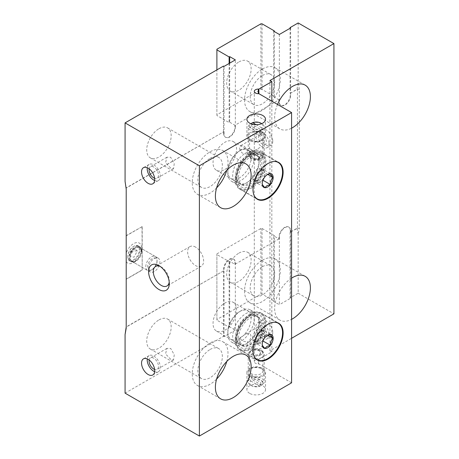 <?xml version="1.0" encoding="UTF-8"?>
<svg xmlns="http://www.w3.org/2000/svg" width="459" height="459" viewBox="0 0 459 459"><rect width="100%" height="100%" fill="white"/><g stroke="black" fill="none" stroke-linecap="round" stroke-linejoin="round"><path stroke-width="0.34" stroke-dasharray="2.29 1.72" d="M251.136 153.949A21.022 12.135 120 0 0 236.276 179.693A21.022 12.135 120 0 0 237.251 185.252A21.022 12.135 120 0 0 240.625 189.32A21.022 12.135 120 0 0 251.136 188.276A21.022 12.135 120 0 0 266.002 162.532A21.022 12.135 120 0 0 261.647 152.91A21.022 12.135 120 0 0 256.438 152.021A21.022 12.135 120 0 0 251.136 153.949M254.252 195.758A21.022 12.135 -60 0 1 252.829 189.251A21.022 12.135 -60 0 1 274.034 161.488M250.195 154.035A20.253 11.693 120 0 0 236.821 184.197A20.253 11.693 120 0 0 250.195 187.106A20.253 11.693 120 0 0 264.281 165.441A20.253 11.693 120 0 0 255.307 152.176A20.253 11.693 120 0 0 250.195 154.035M267.31 174.609L267.695 174.374M247.372 155.469A16.495 9.524 120 0 0 235.708 175.677A16.495 9.524 120 0 0 239.128 183.227A16.495 9.524 120 0 0 247.372 182.412L245.869 183.279A18.624 10.752 120 0 0 259.037 160.466A18.624 10.752 120 0 0 255.181 151.94A18.624 10.752 120 0 0 245.869 152.864A18.624 10.752 120 0 0 232.696 175.677A18.624 10.752 120 0 0 236.557 184.202A18.624 10.752 120 0 0 245.869 183.279L247.372 182.412A16.495 9.524 120 0 0 259.037 162.205A16.495 9.524 120 0 0 255.623 154.654A16.495 9.524 120 0 0 247.372 155.469M238.531 177.306A16.495 9.524 -60 0 1 245.731 160.702A16.495 9.524 -60 0 1 258.446 156.284A16.495 9.524 -60 0 1 261.859 163.834A16.495 9.524 -60 0 1 254.659 180.439A16.495 9.524 -60 0 1 241.95 184.857A16.495 9.524 -60 0 1 238.531 177.306M257.344 180.129A6.65 3.838 120 0 0 262.049 171.982A6.65 3.838 120 0 0 260.672 168.935A6.65 3.838 120 0 0 257.344 169.268A6.65 3.838 120 0 0 252.639 177.415A6.65 3.838 120 0 0 254.022 180.462A6.65 3.838 120 0 0 257.344 180.129M267.723 174.42L265.6 173.192L264.241 171.259A6.65 3.838 -60 0 1 264.872 173.611A6.65 3.838 -60 0 1 264.241 176.692A6.65 3.838 -60 0 1 260.167 181.758A6.65 3.838 -60 0 1 256.839 182.091A6.65 3.838 -60 0 1 256.093 181.397A6.65 3.838 -60 0 1 255.462 179.044A6.65 3.838 -60 0 1 256.093 175.963L254.734 179.463L257.453 183.325L264.952 187.656M240.975 150.041L240.975 150.041A18.624 10.752 120 0 0 227.807 172.854A18.624 10.752 120 0 0 231.663 181.38A18.624 10.752 120 0 0 240.975 180.456A18.624 10.752 120 0 0 254.148 157.644A18.624 10.752 120 0 0 250.287 149.118A18.624 10.752 120 0 0 240.975 150.041L239.472 150.908A16.495 9.524 120 0 0 227.807 171.115A16.495 9.524 120 0 0 239.472 177.851A16.495 9.524 120 0 0 251.136 157.644A16.495 9.524 120 0 0 239.472 150.908L240.975 150.041M266.943 174.804L264.952 176.795C263.105 178.562 262.204 180.892 262.238 183.795L254.734 179.463M257.453 172.464L256.093 175.963A6.65 3.838 -60 0 1 260.167 170.897L257.453 172.464L264.952 176.795M262.881 169.331L260.167 170.897A6.65 3.838 -60 0 1 263.495 170.564A6.65 3.838 -60 0 1 264.241 171.259L262.881 169.331L270.385 173.657M262.973 180.244L265.6 173.192M257.453 183.325L262.881 180.192M126.208 261.55A11.573 6.684 120 0 0 133.546 262.577L136.088 261.108A7.981 4.607 -60 0 1 132.094 261.504A7.981 4.607 -60 0 1 130.872 255.106A7.981 4.607 -60 0 1 136.088 248.072A7.981 4.607 -60 0 1 140.075 247.676A7.981 4.607 -60 0 1 141.733 251.331A7.981 4.607 -60 0 1 136.088 261.108L133.546 262.577A11.573 6.684 120 0 0 141.733 248.399A11.573 6.684 120 0 0 133.546 243.677A11.573 6.684 120 0 0 126.208 253.179L126.208 279.301L142.204 270.07L142.204 226.62L126.208 235.851L126.208 188.058L223.665 131.79L126.208 187.84L126.208 189.142M262.428 75.523A17.293 9.983 -60 0 1 271.074 74.668A17.293 9.983 -60 0 1 273.725 88.524A17.293 9.983 -60 0 1 262.428 103.768A17.293 9.983 -60 0 1 253.775 104.623A17.293 9.983 -60 0 1 251.125 90.767A17.293 9.983 -60 0 1 262.428 75.523M238.909 61.948A17.293 9.983 -60 0 1 247.556 61.087A17.293 9.983 -60 0 1 250.207 74.949A17.293 9.983 -60 0 1 238.909 90.188A17.293 9.983 -60 0 1 230.257 91.043A17.293 9.983 -60 0 1 227.607 77.187A17.293 9.983 -60 0 1 238.909 61.948M210.119 158.298A17.293 9.983 -60 0 1 218.771 157.437A17.293 9.983 -60 0 1 221.422 171.299A17.293 9.983 -60 0 1 210.119 186.538A17.293 9.983 -60 0 1 201.472 187.392A17.293 9.983 -60 0 1 198.822 173.536A17.293 9.983 -60 0 1 210.119 158.298M158.946 128.75A17.293 9.983 -60 0 1 167.592 127.895A17.293 9.983 -60 0 1 170.243 141.751A17.293 9.983 -60 0 1 158.946 156.995A17.293 9.983 -60 0 1 150.3 157.85A17.293 9.983 -60 0 1 147.649 143.988A17.293 9.983 -60 0 1 158.946 128.75M154.654 371.698A9.312 5.376 -120 0 0 158.43 371.715A9.312 5.376 -120 0 0 159.858 364.257A9.312 5.376 -120 0 0 153.771 356.046A9.312 5.376 -120 0 0 149.118 355.587A9.312 5.376 -120 0 0 147.247 358.863M154.654 180.513A9.312 5.376 -120 0 0 158.43 180.536A9.312 5.376 -120 0 0 159.858 173.072A9.312 5.376 -120 0 0 153.771 164.867A9.312 5.376 -120 0 0 149.118 164.408A9.312 5.376 -120 0 0 147.247 167.684M169.216 282.05A11.309 6.529 -120 0 0 169.296 280.822A11.309 6.529 -120 0 0 161.298 266.977L158.946 265.618L161.298 266.977A11.309 6.529 -120 0 0 160.197 266.427M154.241 258.555A7.981 4.607 -60 0 1 158.235 258.159A7.981 4.607 -60 0 1 159.457 264.556A7.981 4.607 -60 0 1 154.241 271.59A7.981 4.607 -60 0 1 150.254 271.986A7.981 4.607 -60 0 1 149.026 265.589A7.981 4.607 -60 0 1 154.241 258.555M210.119 349.477A17.293 9.983 -60 0 1 218.771 348.622A17.293 9.983 -60 0 1 221.422 362.478A17.293 9.983 -60 0 1 210.119 377.717A17.293 9.983 -60 0 1 201.472 378.577A17.293 9.983 -60 0 1 198.822 364.716A17.293 9.983 -60 0 1 210.119 349.477M158.946 319.929A17.293 9.983 -60 0 1 167.592 319.074A17.293 9.983 -60 0 1 170.243 332.93A17.293 9.983 -60 0 1 158.946 348.174A17.293 9.983 -60 0 1 150.3 349.029A17.293 9.983 -60 0 1 147.649 335.173A17.293 9.983 -60 0 1 158.946 319.929M262.428 266.702A17.293 9.983 -60 0 1 271.074 265.847A17.293 9.983 -60 0 1 273.725 279.709A17.293 9.983 -60 0 1 262.428 294.948A17.293 9.983 -60 0 1 253.775 295.803A17.293 9.983 -60 0 1 251.125 281.946A17.293 9.983 -60 0 1 262.428 266.702M238.909 253.127A17.293 9.983 -60 0 1 247.556 252.272A17.293 9.983 -60 0 1 250.207 266.128A17.293 9.983 -60 0 1 238.909 281.367A17.293 9.983 -60 0 1 230.257 282.228A17.293 9.983 -60 0 1 227.607 268.366A17.293 9.983 -60 0 1 238.909 253.127M262.8 132.875A9.312 5.376 0 0 0 252.651 131.71A9.312 5.376 0 0 0 246.902 136.679A9.312 5.376 0 0 0 249.633 140.483A9.312 5.376 0 0 0 259.783 141.647A9.312 5.376 0 0 0 265.531 136.679A9.312 5.376 0 0 0 262.8 132.875M291.585 382.823L258.893 363.947L258.285 363.947A3.993 2.306 180 0 1 255.462 363.27A3.993 2.306 180 0 1 254.297 361.64A3.993 2.306 180 0 1 258.285 359.34L258.893 359.34L271.831 351.869L269.949 350.779L291.585 338.289M149.146 168.809A6.65 3.838 60 0 1 150.449 166.709A6.65 3.838 60 0 1 153.771 167.042A6.65 3.838 60 0 1 158.12 172.9A6.65 3.838 60 0 1 157.098 178.23A6.65 3.838 60 0 1 154.631 178.31M170.708 168.126L165.561 162.75L166.898 157.213L170.708 157.265L174.242 163.576L173.554 168.734L170.708 168.126M249.633 393.363A9.312 5.376 180 0 1 246.902 389.559A9.312 5.376 180 0 1 252.651 384.59A9.312 5.376 180 0 1 262.8 385.755A9.312 5.376 180 0 1 265.531 389.559A9.312 5.376 180 0 1 259.783 394.528A9.312 5.376 180 0 1 249.633 393.363M249.633 375.978A9.312 5.376 180 0 1 246.902 372.18A9.312 5.376 180 0 1 252.651 367.211A9.312 5.376 180 0 1 262.8 368.376A9.312 5.376 180 0 1 265.531 372.18A9.312 5.376 180 0 1 259.783 377.149A9.312 5.376 180 0 1 249.633 375.978M235.146 179.262A21.286 12.29 120 0 0 239.552 189.005A21.286 12.29 120 0 0 255.956 183.302A21.286 12.29 120 0 0 265.245 161.878A21.286 12.29 120 0 0 260.838 152.136A21.286 12.29 120 0 0 244.435 157.839A21.286 12.29 120 0 0 235.146 179.262M216.608 187.903A25.279 14.596 -60 0 1 210.119 193.055A25.279 14.596 -60 0 1 197.485 194.306A25.279 14.596 -60 0 1 193.606 174.053A25.279 14.596 -60 0 1 210.119 151.78A25.279 14.596 -60 0 1 222.758 150.523A25.279 14.596 -60 0 1 226.775 170.289M251.515 354.038L258.756 355.616L262.869 351.76L260.919 348.605L253.684 348.513L249.564 351.76L251.515 354.038M235.146 340.027A21.286 12.29 120 0 0 239.552 349.769A21.286 12.29 120 0 0 255.956 344.066A21.286 12.29 120 0 0 265.245 322.648A21.286 12.29 120 0 0 260.838 312.9A21.286 12.29 120 0 0 244.435 318.603A21.286 12.29 120 0 0 235.146 340.027M226.775 361.474A25.279 14.596 120 0 0 222.758 341.708A25.279 14.596 120 0 0 210.119 342.959A25.279 14.596 120 0 0 193.606 365.232A25.279 14.596 120 0 0 197.485 385.485A25.279 14.596 120 0 0 210.119 384.235A25.279 14.596 120 0 0 216.608 379.082M195.632 247.149A11.309 6.529 -120 0 0 189.98 246.592A11.309 6.529 -120 0 0 188.247 255.652A11.309 6.529 -120 0 0 195.632 265.618A11.309 6.529 -120 0 0 201.289 266.18A11.309 6.529 -120 0 0 203.021 257.115A11.309 6.529 -120 0 0 195.632 247.149M149.146 359.988A6.65 3.838 60 0 1 150.449 357.894A6.65 3.838 60 0 1 153.771 358.221A6.65 3.838 60 0 1 158.12 364.085A6.65 3.838 60 0 1 157.098 369.415A6.65 3.838 60 0 1 154.631 369.489M170.708 359.305L165.561 353.929L166.898 348.392L170.708 348.444L174.242 354.761L173.554 359.913L170.708 359.305M262.428 260.19A25.279 14.596 -60 0 1 275.061 258.933A25.279 14.596 -60 0 1 278.94 279.192A25.279 14.596 -60 0 1 262.428 301.465A25.279 14.596 -60 0 1 249.788 302.716A25.279 14.596 -60 0 1 245.909 282.463A25.279 14.596 -60 0 1 262.428 260.19M262.428 69.005A25.279 14.596 -60 0 1 275.061 67.754A25.279 14.596 -60 0 1 278.94 88.008A25.279 14.596 -60 0 1 262.428 110.286A25.279 14.596 -60 0 1 249.788 111.537A25.279 14.596 -60 0 1 245.909 91.284A25.279 14.596 -60 0 1 262.428 69.005M272.772 141.24A9.312 5.376 60 0 1 270.844 145.503A9.312 5.376 60 0 1 263.667 143.007A9.312 5.376 60 0 1 259.605 133.638A9.312 5.376 60 0 1 261.532 129.375A9.312 5.376 60 0 1 268.71 131.871A9.312 5.376 60 0 1 272.772 141.24M269.008 143.415A9.312 5.376 60 0 1 267.081 147.678A9.312 5.376 60 0 1 259.903 145.182A9.312 5.376 60 0 1 255.841 135.812A9.312 5.376 60 0 1 257.769 131.549A9.312 5.376 60 0 1 264.946 134.045A9.312 5.376 60 0 1 269.008 143.415M272.772 332.425A9.312 5.376 60 0 1 270.844 336.688A9.312 5.376 60 0 1 263.667 334.192A9.312 5.376 60 0 1 259.605 324.817A9.312 5.376 60 0 1 261.532 320.554A9.312 5.376 60 0 1 268.71 323.05A9.312 5.376 60 0 1 272.772 332.425M269.008 334.594A9.312 5.376 60 0 1 267.081 338.857A9.312 5.376 60 0 1 259.903 336.361A9.312 5.376 60 0 1 255.841 326.992A9.312 5.376 60 0 1 257.769 322.729A9.312 5.376 60 0 1 264.946 325.224A9.312 5.376 60 0 1 269.008 334.594M251.515 140.534L251.515 140.534A6.65 3.838 180 0 1 249.564 137.82A6.65 3.838 180 0 1 253.672 134.269A6.65 3.838 180 0 1 260.919 135.107A6.65 3.838 180 0 1 262.869 137.82A6.65 3.838 180 0 1 260.919 140.534A6.65 3.838 180 0 1 251.515 140.534L250.522 139.966A8.05 4.647 180 0 1 250.528 133.391A8.05 4.647 180 0 1 261.905 133.391A8.05 4.647 180 0 1 261.905 139.966A8.05 4.647 180 0 1 250.522 139.966L251.515 140.534M251.515 160.254L249.564 157.098L253.678 153.243L260.919 154.821L262.869 157.098L258.75 160.34L251.515 160.254M260.919 368.325A6.65 3.838 0 0 0 251.515 368.325A6.65 3.838 0 0 0 249.564 371.038A6.65 3.838 0 0 0 251.515 373.752A6.65 3.838 0 0 0 258.761 374.584A6.65 3.838 0 0 0 262.869 371.038A6.65 3.838 0 0 0 260.919 368.325L261.905 368.893A8.05 4.647 0 0 0 250.522 368.893A8.05 4.647 0 0 0 250.522 375.462A8.05 4.647 0 0 0 261.905 375.468A8.05 4.647 0 0 0 261.905 368.893L260.919 368.325M248.738 156.152L250.195 155.308A18.693 10.792 -60 0 1 263.414 162.939A18.693 10.792 -60 0 1 250.195 185.832A18.693 10.792 -60 0 1 236.976 178.201A18.693 10.792 -60 0 1 250.195 155.308L248.738 156.152A16.627 9.599 120 0 0 236.976 176.52A16.627 9.599 120 0 0 240.424 184.128A16.627 9.599 120 0 0 248.738 183.307A16.627 9.599 120 0 0 259.599 168.654A16.627 9.599 120 0 0 257.051 155.326A16.627 9.599 120 0 0 248.738 156.152M248.738 316.917L250.195 316.073A18.693 10.792 -60 0 1 263.414 323.704A18.693 10.792 -60 0 1 250.195 346.597A18.693 10.792 -60 0 1 236.976 338.966A18.693 10.792 -60 0 1 250.195 316.073L248.738 316.917A16.627 9.599 120 0 0 236.976 337.285A16.627 9.599 120 0 0 240.424 344.898A16.627 9.599 120 0 0 248.738 344.072A16.627 9.599 120 0 0 259.599 329.419A16.627 9.599 120 0 0 257.051 316.09A16.627 9.599 120 0 0 248.738 316.917M239.937 150.024A5.588 3.224 60 0 1 240.814 145.635A5.588 3.224 60 0 1 243.609 145.91A5.588 3.224 60 0 1 247.286 154.27L250.998 152.663L249.971 151.367C246.282 149.106 242.937 148.659 239.937 150.024L242.094 152.996L247.286 154.27M262.428 135.049A5.588 3.224 -120 0 0 259.633 134.774A5.588 3.224 -120 0 0 258.773 139.249A5.588 3.224 -120 0 0 262.428 144.172A5.588 3.224 -120 0 0 265.222 144.453A5.588 3.224 -120 0 0 266.077 139.972A5.588 3.224 -120 0 0 262.428 135.049M239.937 337.858L245.41 334.163L249.971 333.423C251.888 336.705 250.993 339.597 247.286 342.104A5.588 3.224 60 0 1 246.403 346.493A5.588 3.224 60 0 1 243.609 346.218A5.588 3.224 60 0 1 239.937 337.858L242.094 340.888L247.286 342.104M262.428 326.229A5.588 3.224 -120 0 0 259.633 325.953A5.588 3.224 -120 0 0 258.773 330.434A5.588 3.224 -120 0 0 262.428 335.357A5.588 3.224 -120 0 0 265.222 335.632A5.588 3.224 -120 0 0 266.077 331.157A5.588 3.224 -120 0 0 262.428 326.229M224.795 169.486A16.627 9.599 120 0 0 235.662 154.832A16.627 9.599 120 0 0 233.109 141.504A16.627 9.599 120 0 0 224.795 142.33A16.627 9.599 120 0 0 213.934 156.984A16.627 9.599 120 0 0 216.482 170.306A16.627 9.599 120 0 0 224.795 169.486M224.795 330.25A16.627 9.599 120 0 0 235.662 315.597A16.627 9.599 120 0 0 233.109 302.269A16.627 9.599 120 0 0 224.795 303.095A16.627 9.599 120 0 0 213.934 317.748A16.627 9.599 120 0 0 216.482 331.071A16.627 9.599 120 0 0 224.795 330.25M278.98 99.855L273.713 96.815L274.275 96.488L262.049 89.43L260.919 89.43L216.895 114.848L216.895 115.496L229.121 122.559L229.689 122.232L234.956 125.273L278.98 99.855L278.98 101.594A7.981 4.607 120 0 0 280.633 105.249A7.981 4.607 120 0 0 286.789 103.109A7.981 4.607 120 0 0 290.272 95.076L290.272 93.338L297.421 89.212L297.421 228.249L290.082 232.271L297.042 228.249L299.302 228.249L298.172 234.618L297.042 228.249M290.272 230.642A7.981 4.607 120 0 0 288.619 226.987A7.981 4.607 120 0 0 282.469 229.127A7.981 4.607 120 0 0 278.98 237.16L279.359 237.378A7.981 4.607 -60 0 1 282.842 229.345A7.981 4.607 -60 0 1 288.992 227.205A7.981 4.607 -60 0 1 290.645 230.86L290.272 230.642L290.272 232.38M278.98 238.898L234.956 264.315L229.689 261.274L229.121 261.601L216.895 254.538L216.895 253.884L260.919 228.467L262.049 228.467L274.275 235.53L273.713 235.857L278.98 238.898L278.98 237.16M234.956 264.315L234.956 262.577A7.981 4.607 120 0 0 233.304 258.922A7.981 4.607 120 0 0 227.153 261.062A7.981 4.607 120 0 0 223.665 269.094L223.665 270.833L126.208 327.101L126.208 279.301M223.665 133.529A7.981 4.607 120 0 0 225.323 137.184A7.981 4.607 120 0 0 231.474 135.044A7.981 4.607 120 0 0 234.956 127.011L235.335 127.229A7.981 4.607 -60 0 1 231.847 135.262A7.981 4.607 -60 0 1 225.696 137.402A7.981 4.607 -60 0 1 224.044 133.747L223.665 133.529L223.665 131.79M234.956 125.273L234.956 127.011M126.208 235.851L126.208 253.179M223.665 270.833L126.208 326.883L126.208 328.185M126.208 235.639L142.204 226.62M142.015 226.511L142.204 270.07M142.015 269.961L126.208 279.089M235.335 330.141L224.044 336.659L224.044 269.313A7.981 4.607 -60 0 1 227.526 261.28A7.981 4.607 -60 0 1 233.677 259.14A7.981 4.607 -60 0 1 235.335 262.795L235.335 330.141L229.689 326.883L229.689 261.274M298.172 22.95L298.172 81.547L299.302 89.212L299.302 228.249M290.272 93.338L297.042 89.212L299.302 89.212M290.645 27.947L290.645 95.294A7.981 4.607 -60 0 1 287.162 103.327A7.981 4.607 -60 0 1 281.011 105.467A7.981 4.607 -60 0 1 279.359 101.812L279.359 34.465M260.919 89.43L260.919 23.816M216.895 49.239L216.895 114.848M262.049 23.816L262.049 89.43M274.275 96.488L274.275 31.533M273.713 31.206L273.713 96.815M235.335 127.229L235.335 59.882M229.689 63.141L229.689 122.232M216.895 115.496L216.895 69.877M229.121 63.468L229.121 122.559M224.044 133.747L224.044 66.4M223.481 131.681L223.481 66.073M125.078 181.477L126.208 187.84M125.078 393.145L223.481 336.332L223.481 270.724M216.895 253.884L216.895 319.498L260.919 294.081L260.919 228.467M229.121 261.601L229.121 327.21L216.895 320.147L216.895 254.538M279.359 237.378L279.359 304.724L273.713 301.465L273.713 235.857M262.049 228.467L262.049 294.081L274.275 301.138L274.275 235.53M290.645 230.86L290.645 298.207L279.359 304.724M290.082 232.271L290.082 297.88L298.172 293.209L298.172 234.618M298.172 293.209L333.923 313.847M290.082 28.274L290.082 93.229M297.042 89.212L298.172 81.547M216.895 319.498L216.895 320.147M262.049 294.081L260.919 294.081M273.713 301.465L274.275 301.138M290.082 297.88L290.645 298.207M224.044 336.659L223.481 336.332M229.121 327.21L229.689 326.883M269.949 350.779L269.949 80.52M291.585 278.137A25.279 14.596 120 0 0 275.842 300.444A25.279 14.596 120 0 0 279.892 320.095A25.279 14.596 120 0 0 291.585 319.361M277.534 104.451A25.279 14.596 120 0 0 279.892 128.916A25.279 14.596 120 0 0 291.585 128.181M258.893 359.34L258.893 363.947M271.831 101.158L271.831 351.869M261.859 357.452A7.981 4.607 180 0 1 250.574 357.452A7.981 4.607 180 0 1 248.233 354.193A7.981 4.607 180 0 1 250.574 350.934L250.574 350.934A7.981 4.607 180 0 1 261.859 350.934L261.859 350.934A7.981 4.607 180 0 1 264.2 354.193A7.981 4.607 180 0 1 261.859 357.452M249.707 376.024L249.707 379.197L250.746 380.97A6.541 3.775 0 0 0 251.589 385.709L250.574 385.124A7.981 4.607 0 0 0 260.838 385.623L260.838 382.45L249.707 376.024A7.981 4.607 180 0 1 251.589 374.94L262.72 381.366A7.981 4.607 180 0 1 260.838 382.45M262.72 381.366L262.72 384.533A7.981 4.607 0 0 0 264.2 381.865A7.981 4.607 0 0 0 261.859 378.606A7.981 4.607 0 0 0 251.589 378.107L251.589 374.94M249.707 379.197A7.981 4.607 0 0 0 248.233 381.865A7.981 4.607 0 0 0 250.574 385.124L251.589 385.709A6.541 3.775 0 0 0 259.805 386.197L260.838 385.623M260.505 355.105A6.065 3.5 180 0 1 251.928 355.105A6.065 3.5 180 0 1 251.928 350.148L250.574 350.934L251.928 350.148A6.065 3.5 180 0 1 260.505 350.148A6.065 3.5 180 0 1 260.505 355.105M262.72 384.533L261.687 385.112A6.541 3.775 0 0 0 260.844 380.373A6.541 3.775 0 0 0 252.628 379.886L251.589 378.107M250.746 380.97L259.805 386.197M261.687 385.112L252.628 379.886M253.242 350.911A4.206 2.427 180 0 1 260.178 351.812A4.206 2.427 180 0 1 259.192 354.342A4.206 2.427 180 0 1 253.97 354.681A4.206 2.427 180 0 1 252.255 351.812A4.206 2.427 180 0 1 253.242 350.911M250.574 151.407A7.981 4.607 0 0 0 248.233 154.666A7.981 4.607 0 0 0 250.574 157.925A7.981 4.607 0 0 0 261.859 157.925L261.859 157.925A7.981 4.607 0 0 0 264.2 154.666A7.981 4.607 0 0 0 259.272 150.409A7.981 4.607 0 0 0 250.574 151.407M260.838 133.919A7.981 4.607 0 0 0 261.859 133.42A7.981 4.607 0 0 0 262.72 132.835L251.589 126.403A7.981 4.607 0 0 0 250.574 126.902A7.981 4.607 0 0 0 249.707 127.493L260.838 133.919L260.838 130.752A7.981 4.607 180 0 1 252.553 131.09A7.981 4.607 180 0 1 248.233 126.994A7.981 4.607 180 0 1 249.707 124.326L249.707 127.493M251.928 153.754A6.065 3.5 0 0 0 251.928 158.711A6.065 3.5 0 0 0 260.505 158.711L261.859 157.925L260.505 158.711A6.065 3.5 0 0 0 260.505 153.754A6.065 3.5 0 0 0 251.928 153.754M251.589 126.403L251.589 123.964M251.589 123.236A7.981 4.607 180 0 1 261.859 123.735A7.981 4.607 180 0 1 264.2 126.994A7.981 4.607 180 0 1 262.72 129.662L262.72 132.835M260.838 130.752L259.805 128.973A6.541 3.775 180 0 1 251.589 128.486A6.541 3.775 180 0 1 250.746 123.746L249.707 124.326M261.613 123.683A6.541 3.775 180 0 1 261.687 127.889L262.72 129.662M259.805 128.973L250.746 123.746M256.122 124.676L261.687 127.889M259.192 157.948A4.206 2.427 -0 0 0 260.178 157.047A4.206 2.427 -0 0 0 258.463 154.178A4.206 2.427 -0 0 0 253.242 154.517A4.206 2.427 -0 0 0 252.255 157.047A4.206 2.427 -0 0 0 259.192 157.948M129.782 255.296L129.88 256.22L133.971 257.201L137.31 250.953L134.389 248.405L131.205 251.079L129.782 255.296A6.65 3.838 180 0 1 129.719 254.756A6.65 3.838 180 0 1 137.31 250.953M145.778 266.702A7.981 4.607 -60 0 1 149.261 258.669A7.981 4.607 -60 0 1 155.412 256.529A7.981 4.607 -60 0 1 157.064 260.184A7.981 4.607 -60 0 1 151.418 269.961A7.981 4.607 -60 0 1 147.431 270.357A7.981 4.607 -60 0 1 145.778 266.702M141.074 250.953A7.981 4.607 120 0 0 139.421 247.298A7.981 4.607 120 0 0 133.271 249.438A7.981 4.607 120 0 0 129.782 257.47A7.981 4.607 120 0 0 131.435 261.125A7.981 4.607 120 0 0 137.591 258.985A7.981 4.607 120 0 0 141.074 250.953M157.064 261.274A6.65 3.838 -60 0 1 152.359 269.422A6.65 3.838 -60 0 1 147.66 266.702A6.65 3.838 -60 0 1 152.359 258.555A6.65 3.838 -60 0 1 157.064 261.274L157.064 260.184M135.428 247.562A8.142 4.699 120 0 0 129.673 257.533A8.142 4.699 120 0 0 135.428 260.861L135.049 261.079A8.675 5.009 120 0 0 141.183 250.453A8.675 5.009 120 0 0 139.387 246.483A8.675 5.009 120 0 0 135.049 246.913A8.675 5.009 120 0 0 128.916 257.533A8.675 5.009 120 0 0 130.717 261.504A8.675 5.009 120 0 0 135.049 261.079L135.428 260.861A8.142 4.699 120 0 0 141.183 250.889A8.142 4.699 120 0 0 135.428 247.562M140.058 249.799A8.675 5.009 120 0 0 138.262 245.829A8.675 5.009 120 0 0 133.925 246.259A8.675 5.009 120 0 0 127.791 256.885A8.675 5.009 120 0 0 129.587 260.855A8.675 5.009 120 0 0 136.271 258.532A8.675 5.009 120 0 0 140.058 249.799M127.791 256.449A8.142 4.699 120 0 0 133.546 259.771A8.142 4.699 120 0 0 139.306 249.799A8.142 4.699 120 0 0 133.546 246.477A8.142 4.699 120 0 0 127.791 256.449L127.791 256.885M251.136 314.719A21.022 12.135 120 0 0 236.276 340.458A21.022 12.135 120 0 0 237.251 346.017A21.022 12.135 120 0 0 240.625 350.085A21.022 12.135 120 0 0 251.136 349.041A21.022 12.135 120 0 0 266.002 323.297A21.022 12.135 120 0 0 261.647 313.675A21.022 12.135 120 0 0 256.438 312.786A21.022 12.135 120 0 0 251.136 314.719M254.252 356.523A21.022 12.135 -60 0 1 252.829 350.022A21.022 12.135 -60 0 1 274.034 322.252M250.195 314.799A20.253 11.693 120 0 0 236.821 344.961A20.253 11.693 120 0 0 250.195 347.87A20.253 11.693 120 0 0 264.281 326.206A20.253 11.693 120 0 0 255.307 312.94A20.253 11.693 120 0 0 250.195 314.799M267.31 335.374L267.695 335.139M247.372 316.24A16.495 9.524 120 0 0 235.708 336.441A16.495 9.524 120 0 0 239.128 343.992A16.495 9.524 120 0 0 247.372 343.177L245.869 344.043A18.624 10.752 120 0 0 259.037 321.231A18.624 10.752 120 0 0 255.181 312.705A18.624 10.752 120 0 0 245.869 313.629A18.624 10.752 120 0 0 232.696 336.441A18.624 10.752 120 0 0 236.557 344.967A18.624 10.752 120 0 0 245.869 344.043L247.372 343.177A16.495 9.524 120 0 0 259.037 322.97A16.495 9.524 120 0 0 255.623 315.419A16.495 9.524 120 0 0 247.372 316.24M238.531 338.071A16.495 9.524 -60 0 1 245.731 321.466A16.495 9.524 -60 0 1 258.446 317.049A16.495 9.524 -60 0 1 261.859 324.599A16.495 9.524 -60 0 1 254.659 341.203A16.495 9.524 -60 0 1 241.95 345.621A16.495 9.524 -60 0 1 238.531 338.071M257.344 340.894A6.65 3.838 120 0 0 262.049 332.746A6.65 3.838 120 0 0 260.672 329.705A6.65 3.838 120 0 0 257.344 330.032A6.65 3.838 120 0 0 252.639 338.18A6.65 3.838 120 0 0 254.022 341.226A6.65 3.838 120 0 0 257.344 340.894M267.723 335.185L265.6 333.957L264.241 332.023A6.65 3.838 -60 0 1 264.872 334.376A6.65 3.838 -60 0 1 264.241 337.457A6.65 3.838 -60 0 1 260.167 342.523A6.65 3.838 -60 0 1 256.839 342.856A6.65 3.838 -60 0 1 256.093 342.162A6.65 3.838 -60 0 1 255.462 339.809A6.65 3.838 -60 0 1 256.093 336.728L254.734 340.228L257.453 344.089L264.952 348.421M240.975 310.806L240.975 310.806A18.624 10.752 120 0 0 227.807 333.618A18.624 10.752 120 0 0 231.663 342.144A18.624 10.752 120 0 0 240.975 341.221A18.624 10.752 120 0 0 254.148 318.408A18.624 10.752 120 0 0 250.287 309.882A18.624 10.752 120 0 0 240.975 310.806L239.472 311.672A16.495 9.524 120 0 0 227.807 331.88A16.495 9.524 120 0 0 239.472 338.616A16.495 9.524 120 0 0 251.136 318.408A16.495 9.524 120 0 0 239.472 311.672L240.975 310.806M266.943 335.575L264.952 337.56C263.105 339.327 262.204 341.657 262.238 344.56L254.734 340.228M257.453 333.228L256.093 336.728A6.65 3.838 -60 0 1 260.167 331.662L257.453 333.228L264.952 337.56M262.881 330.096L260.167 331.662A6.65 3.838 -60 0 1 263.495 331.335A6.65 3.838 -60 0 1 264.241 332.023L262.881 330.096L270.385 334.422M262.973 341.008L265.6 333.957M257.453 344.089L262.881 340.957M258.285 363.947L258.285 359.34M224.044 269.313L223.665 269.094M234.956 262.577L235.335 262.795M290.645 95.294L290.272 95.076M279.359 101.812L278.98 101.594M261.647 152.91L276.903 161.717M236.821 184.197L237.251 185.252M255.623 154.654L258.446 156.284M254.022 180.462L256.839 182.091M250.287 149.118L255.181 151.94M227.807 171.115L227.807 172.854M240.625 189.32L255.881 198.127M255.307 152.176L256.438 152.021M239.128 183.227L241.95 184.857M259.037 162.205L259.037 160.466M260.672 168.935L263.495 170.564M231.663 181.38L236.557 184.202M141.733 251.331L141.733 248.399M247.556 61.087L271.074 74.668M167.592 127.895L218.771 157.437M149.118 355.587L143.472 358.846M149.118 164.408L143.472 167.667M158.235 258.159L140.075 247.676M167.592 319.074L218.771 348.622M247.556 252.272L271.074 265.847M246.902 136.679L246.902 119.3M166.898 157.213L150.449 166.709M246.902 372.18L246.902 389.559M239.552 189.005L257.424 199.326M222.758 150.523L245.904 163.886M239.552 349.769L257.424 360.091M222.758 341.708L245.904 355.065M189.98 246.592L155.641 266.415M166.898 348.392L150.449 357.894M275.061 258.933L305.166 276.318M275.061 67.754L305.166 85.133M267.081 147.678L270.844 145.503M267.081 338.857L270.844 336.688M249.564 157.098L249.564 137.82M249.564 351.76L249.564 371.038M251.515 368.325L250.522 368.893M240.814 145.635L259.633 134.774M245.41 334.163L259.633 325.953M233.109 141.504L257.051 155.326M233.109 302.269L257.051 316.09M225.323 137.184L225.696 137.402M233.304 258.922L233.677 259.14M288.619 226.987L288.992 227.205M280.633 105.249L281.011 105.467M230.257 91.043L253.775 104.623M150.3 157.85L201.472 187.392M158.43 371.715L152.784 374.974M158.43 180.536L152.784 183.795M169.296 280.822L169.296 283.542M150.254 271.986L132.094 261.504M150.3 349.029L201.472 378.577M230.257 282.228L253.775 295.803M265.531 136.679L265.531 119.3M254.297 361.64L254.297 91.381M173.554 168.734L157.098 178.23M265.531 372.18L265.531 389.559M260.838 152.136L278.711 162.457M197.485 194.306L220.624 207.669M260.838 312.9L278.711 323.222M197.485 385.485L220.624 398.848M201.289 266.18L166.95 286.003M173.554 359.913L157.098 369.415M249.788 302.716L279.892 320.095M249.788 111.537L279.892 128.916M257.769 131.549L261.532 129.375M257.769 322.729L261.532 320.554M262.869 157.098L262.869 137.82M262.869 351.76L262.869 371.038M260.919 140.534L261.905 139.966M236.976 176.52L236.976 178.201M236.976 337.285L236.976 338.966M250.998 152.663L265.222 144.453M246.403 346.493L265.222 335.632M216.482 170.306L240.424 184.128M216.482 331.071L240.424 344.898M264.2 354.193L264.2 381.865M248.233 354.193L248.233 381.865M260.505 350.148L261.859 350.934M260.178 351.812A4.659 4.659 0 0 0 252.255 351.812M248.233 154.666L248.233 126.994M251.928 158.711L250.574 157.925M264.2 154.666L264.2 126.994M252.255 157.047A4.659 4.659 0 0 0 260.178 157.047M129.88 256.22L129.719 254.756C129.845 251.693 131.406 249.576 134.389 248.405M155.412 256.529L139.421 247.298M139.387 246.483L138.262 245.829M133.546 246.477L133.925 246.259M147.431 270.357L131.435 261.125M152.359 269.422L151.418 269.961M141.183 250.889L141.183 250.453M130.717 261.504L129.587 260.855M261.647 313.675L276.903 322.482M236.821 344.961L237.251 346.017M255.623 315.419L258.446 317.049M254.022 341.226L256.839 342.856M250.287 309.882L255.181 312.705M227.807 331.88L227.807 333.618M240.625 350.085L255.881 358.892M255.307 312.94L256.438 312.786M239.128 343.992L241.95 345.621M259.037 322.97L259.037 321.231M260.672 329.705L263.495 331.335M231.663 342.144L236.557 344.967"/><path stroke-width="0.69" d="M274.034 161.488A21.022 12.135 -60 0 1 278.206 162.469A21.022 12.135 -60 0 1 282.555 172.091A21.022 12.135 -60 0 1 273.38 193.245A21.022 12.135 -60 0 1 257.183 198.879A21.022 12.135 -60 0 1 254.252 195.758M262.238 183.795C262.187 184.524 263.093 185.809 264.952 187.656L266.943 185.671L270.385 184.524C270.334 181.661 271.24 179.326 273.099 177.524C271.252 175.699 270.351 174.409 270.385 173.657L266.943 174.804M267.695 186.974A7.717 4.452 120 0 0 273.151 177.524A7.717 4.452 120 0 0 267.695 174.374A7.717 4.452 120 0 0 262.238 183.824A7.717 4.452 120 0 0 267.695 186.974M273.099 177.524L267.723 174.42M270.385 184.524L262.973 180.244M148.125 359.305A9.312 5.376 -120 0 0 143.472 358.846A9.312 5.376 -120 0 0 142.043 366.305A9.312 5.376 -120 0 0 148.125 374.515A9.312 5.376 -120 0 0 152.784 374.974A9.312 5.376 -120 0 0 154.213 367.516A9.312 5.376 -120 0 0 148.125 359.305M147.247 358.863A9.312 5.376 -120 0 0 153.771 371.256A9.312 5.376 -120 0 0 154.654 371.698M148.125 168.126A9.312 5.376 -120 0 0 143.472 167.667A9.312 5.376 -120 0 0 142.043 175.126A9.312 5.376 -120 0 0 148.125 183.336A9.312 5.376 -120 0 0 152.784 183.795A9.312 5.376 -120 0 0 154.213 176.331A9.312 5.376 -120 0 0 148.125 168.126M147.247 167.684A9.312 5.376 -120 0 0 153.771 180.077A9.312 5.376 -120 0 0 154.654 180.513M158.946 265.618A14.636 8.451 -120 0 0 148.596 271.59A14.636 8.451 -120 0 0 158.946 289.514A14.636 8.451 -120 0 0 169.296 283.542A14.636 8.451 -120 0 0 158.946 265.618L158.946 265.618M160.197 266.427A11.309 6.529 -120 0 0 155.641 266.415A11.309 6.529 -120 0 0 153.908 275.475A11.309 6.529 -120 0 0 161.298 285.441A11.309 6.529 -120 0 0 166.95 286.003A11.309 6.529 -120 0 0 169.216 282.05M249.633 123.104A9.312 5.376 180 0 1 246.902 119.3A9.312 5.376 180 0 1 252.651 114.331A9.312 5.376 180 0 1 262.8 115.496A9.312 5.376 180 0 1 265.531 119.3A9.312 5.376 180 0 1 259.783 124.269A9.312 5.376 180 0 1 249.633 123.104M216.895 69.877L216.895 49.888L229.121 56.95L229.689 56.623L235.335 59.882L224.044 66.4L223.481 66.073L125.078 122.886L199.395 165.791L291.585 112.564L258.893 93.688L258.285 93.688A3.993 2.306 180 0 1 255.462 93.011A3.993 2.306 180 0 1 254.297 91.381A3.993 2.306 180 0 1 258.285 89.08L258.893 89.08L271.831 81.604L269.949 80.52L333.923 43.588L298.172 22.95L290.082 27.62L290.082 28.274M154.631 178.31A6.65 3.838 60 0 1 153.771 177.903A6.65 3.838 60 0 1 149.146 168.809M253.018 189.578A21.286 12.29 120 0 0 257.424 199.326A21.286 12.29 120 0 0 273.828 193.623A21.286 12.29 120 0 0 283.123 172.2A21.286 12.29 120 0 0 278.711 162.457A21.286 12.29 120 0 0 262.307 168.16A21.286 12.29 120 0 0 253.018 189.578M233.264 206.418A25.279 14.596 120 0 0 249.776 184.139A25.279 14.596 120 0 0 245.904 163.886A25.279 14.596 120 0 0 233.264 165.137A25.279 14.596 120 0 0 216.751 187.415A25.279 14.596 120 0 0 220.624 207.669A25.279 14.596 120 0 0 233.264 206.418M226.775 170.289A25.279 14.596 -60 0 1 216.608 187.903M253.018 350.343A21.286 12.29 120 0 0 257.424 360.091A21.286 12.29 120 0 0 273.828 354.388A21.286 12.29 120 0 0 283.123 332.964A21.286 12.29 120 0 0 278.711 323.222A21.286 12.29 120 0 0 262.307 328.925A21.286 12.29 120 0 0 253.018 350.343M233.264 397.597A25.279 14.596 120 0 0 249.776 375.324A25.279 14.596 120 0 0 245.904 355.065A25.279 14.596 120 0 0 233.264 356.322A25.279 14.596 120 0 0 216.751 378.595A25.279 14.596 120 0 0 220.624 398.848A25.279 14.596 120 0 0 233.264 397.597M216.608 379.082A25.279 14.596 120 0 0 226.775 361.474M154.631 369.489A6.65 3.838 60 0 1 153.771 369.082A6.65 3.838 60 0 1 149.146 359.988M291.585 319.361A25.279 14.596 120 0 0 292.526 318.844A25.279 14.596 120 0 0 309.039 296.571A25.279 14.596 120 0 0 305.166 276.318A25.279 14.596 120 0 0 292.526 277.569A25.279 14.596 120 0 0 291.585 278.137M291.585 128.181A25.279 14.596 120 0 0 292.526 127.665A25.279 14.596 120 0 0 309.039 105.392A25.279 14.596 120 0 0 305.166 85.133A25.279 14.596 120 0 0 292.526 86.384A25.279 14.596 120 0 0 277.534 104.451M199.395 165.791L199.395 436.05L125.078 393.145L125.078 334.548L126.208 328.185L126.208 189.142L125.078 181.477L125.078 122.886M274.275 31.533L274.275 30.879L262.049 23.816L260.919 23.816L216.895 49.239L216.895 49.888M290.082 27.62L290.645 27.947L279.359 34.465L273.713 31.206L274.275 30.879M229.689 56.623L229.689 63.141M229.121 56.95L229.121 63.468M126.208 326.883L125.078 334.548M291.585 338.289L333.923 313.847L333.923 43.588M199.395 436.05L291.585 382.823L291.585 112.564M258.893 93.688L258.893 89.08M271.831 81.604L271.831 101.158M251.589 123.964L251.589 123.236L252.628 122.656A6.541 3.775 180 0 1 260.844 123.144A6.541 3.775 180 0 1 261.613 123.683M252.628 122.656L256.122 124.676M274.034 322.252A21.022 12.135 -60 0 1 278.206 323.234A21.022 12.135 -60 0 1 282.555 332.855A21.022 12.135 -60 0 1 273.38 354.009A21.022 12.135 -60 0 1 257.183 359.644A21.022 12.135 -60 0 1 254.252 356.523M262.238 344.56C262.187 345.288 263.093 346.574 264.952 348.421L266.943 346.436L270.385 345.288C270.334 342.425 271.24 340.096 273.099 338.289C271.252 336.464 270.351 335.173 270.385 334.422L266.943 335.575M267.695 347.738A7.717 4.452 120 0 0 273.151 338.289A7.717 4.452 120 0 0 267.695 335.139A7.717 4.452 120 0 0 262.238 344.589A7.717 4.452 120 0 0 267.695 347.738M273.099 338.289L267.723 335.185M270.385 345.288L262.973 341.008M258.285 89.08L258.285 93.688M276.903 161.717L278.206 162.469M255.881 198.127L257.183 198.879M260.844 123.144L261.705 123.643M276.903 322.482L278.206 323.234M255.881 358.892L257.183 359.644"/></g></svg>
